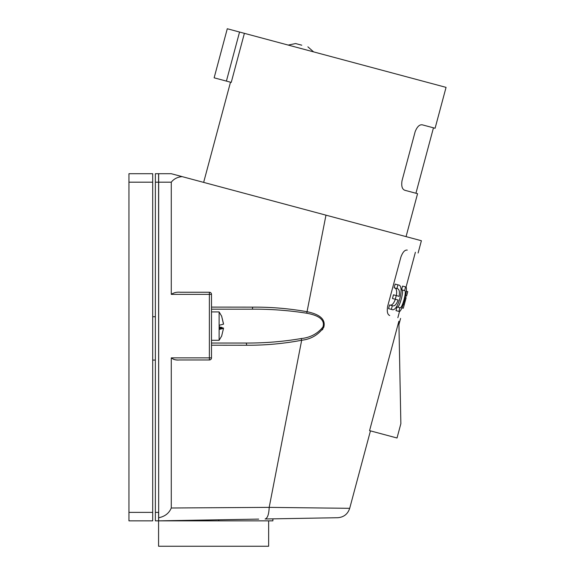 <?xml version="1.0" encoding="UTF-8"?>
<svg xmlns="http://www.w3.org/2000/svg" width="575" height="575" viewBox="0 0 575 575"><rect width="100%" height="100%" fill="white"/><g stroke="black" fill="none" stroke-linecap="round" stroke-linejoin="round"><path stroke-width="0.86" d="M406.065 236.62L417.565 193.689L404.872 190.289C402.169 189.312 401.213 186.135 402.011 180.751L415.157 131.682C417.162 126.622 419.577 124.351 422.409 124.861L435.095 128.261L446.056 87.371L244.389 33.336L231.243 82.405L214.137 77.819L227.283 28.75L244.389 33.336M155.365 512.383L158.578 512.383L158.578 520.849L155.365 520.849L155.365 173.715L158.578 173.715L158.578 182.182L171.278 182.182C173.887 178.868 177.51 177.021 182.153 176.626L171.278 173.715L158.664 173.715L158.664 520.849L258.7 519.103M182.146 176.626L421.396 240.731L325.975 215.165L306.741 313.224C288.729 310.392 270.581 309.041 252.288 309.178L252.756 307.143C271.033 307 289.182 308.538 307.208 311.743C314.518 313.274 326.693 316.94 323.739 327.362C318.291 334.916 310.931 339.214 301.667 340.256C283.446 343.692 265.147 345.352 246.754 345.244L211.499 345.208M178.66 359.979L179.22 359.979C176.137 360.302 173.492 359.598 171.278 357.866L209.379 357.866L209.379 294.364L171.278 294.364C173.873 292.61 176.884 291.906 180.306 292.244L209.379 292.244L209.379 294.364L211.499 294.364L211.499 357.866L209.379 357.866L209.379 359.979A2.113 2.113 0 0 0 211.499 357.866A2.113 2.113 0 0 1 211.428 358.412M246.754 345.244L246.251 343.045L211.499 343.045L246.251 343.045C264.658 343.131 282.965 341.636 301.163 338.56L301.667 340.256L269.186 507.373L349.701 508.314L269.186 507.373L171.278 507.998L171.278 357.866M389.706 315.51C404.175 319.391 404.175 319.391 389.706 315.51C387.435 314.582 386.759 311.485 387.687 306.202L400.868 257.147C402.708 252.116 404.843 249.766 407.265 250.096C421.691 253.956 421.691 253.956 407.265 250.096L407.265 250.096M369.567 430.639L398.87 321.267L400.861 423.689L397.023 437.999L369.567 430.639M322.863 329.08L322.338 329.849M173.657 359.375L174.182 359.497M174.75 359.612L175.282 359.706M176.777 359.878L177.136 359.907M265.111 518.988L337.654 517.723L265.111 518.988C267.519 518.305 268.877 514.431 269.186 507.373M171.278 507.998C169.036 513.295 164.831 516.544 158.664 517.744M171.278 182.182L171.278 294.364M179.22 359.979L209.379 359.979M301.861 338.423L301.199 338.553M211.499 294.364A2.113 2.113 0 0 0 209.379 292.244A2.113 2.113 0 0 1 211.499 294.364M301.163 338.56C310.27 337.597 317.522 333.752 322.92 327.024C325.881 317.759 313.893 314.547 306.741 313.224M252.756 307.143L211.499 307.1M252.288 309.178L211.499 309.178M180.306 292.244L179.939 292.251M223.51 323.818L221.662 316.228L223.51 324.192L219.327 325.206L219.327 329.418L223.51 328.404L221.662 327.376L219.327 327.024M390.116 305.102C392.006 305.426 393.753 303.485 395.356 299.273M395.262 299.252L392.473 298.504L393.465 294.824L396.247 295.572L395.262 299.252L398.116 300.013C396.52 304.225 394.781 306.166 392.905 305.85L392.344 305.699L391.352 309.379L391.92 309.53C397.763 312.512 405.044 285.337 398.497 284.999L397.936 284.848L396.951 288.528L397.512 288.679C399.294 289.34 399.826 291.892 399.107 296.333L396.247 295.572M399.107 296.333L396.34 295.593C397.059 291.151 396.52 288.592 394.716 287.931M396.951 288.528L394.148 287.773L395.14 284.093L397.936 284.848M391.352 309.379L388.563 308.631L389.548 304.951L392.344 305.699M398.748 311.363L396.003 310.622L396.994 306.942L399.733 307.683L399.05 311.442C401.824 313.159 408.882 286.803 405.627 286.903L404.635 290.583C407.078 290.548 402.126 309.012 400.035 307.762L399.733 307.683M397.289 307.028C399.402 308.286 404.347 289.814 401.896 289.85M404.34 290.504L401.594 289.771L402.579 286.091L405.325 286.824M404.175 304.692L403.305 308.236L401.925 307.869L403.305 308.236L406.137 297.663L405.174 297.404L406.137 297.663L404.175 304.692L403.197 304.427M407.682 291.604L406.539 296.154L407.761 291.626L406.353 291.245M406.467 296.132L405.526 295.881M272.881 518.851L272.881 520.849L158.578 520.849L158.578 546.25L268.647 546.25L268.647 520.849M158.664 512.383L158.578 182.182L155.365 182.182M219.327 328.037L223.51 328.037M211.499 311.93L219.118 311.93L219.118 340.299L221.749 335.886M221.662 336.001L223.51 328.404L219.327 328.404M128.944 182.182L128.944 173.715L152.698 173.715L152.698 520.849L128.944 520.849L128.944 182.182L152.698 182.182M301.767 45.202L295.636 43.556L301.767 45.202M239.552 32.035L226.406 81.104M405.116 301.171L404.254 300.941M218.78 520.849L218.78 519.8M128.944 512.383L152.698 512.383M230.496 82.203L203.651 182.383M433.464 127.823L415.933 193.25M400.581 318.428L398.935 324.559M418.111 253L421.396 240.731M370.444 430.876L349.701 508.314C347.767 514.122 343.757 517.256 337.654 517.723M406.029 287.184L415.387 252.267M399.539 311.406L397.857 317.695M403.305 308.236L406.144 297.663M221.749 316.343L219.118 311.93M155.365 316.732L152.698 316.732M155.365 360.087L152.698 360.087M211.499 340.299L219.118 340.299M288.212 45.073L295.636 43.556M313.569 51.872L307.898 46.841"/></g></svg>
